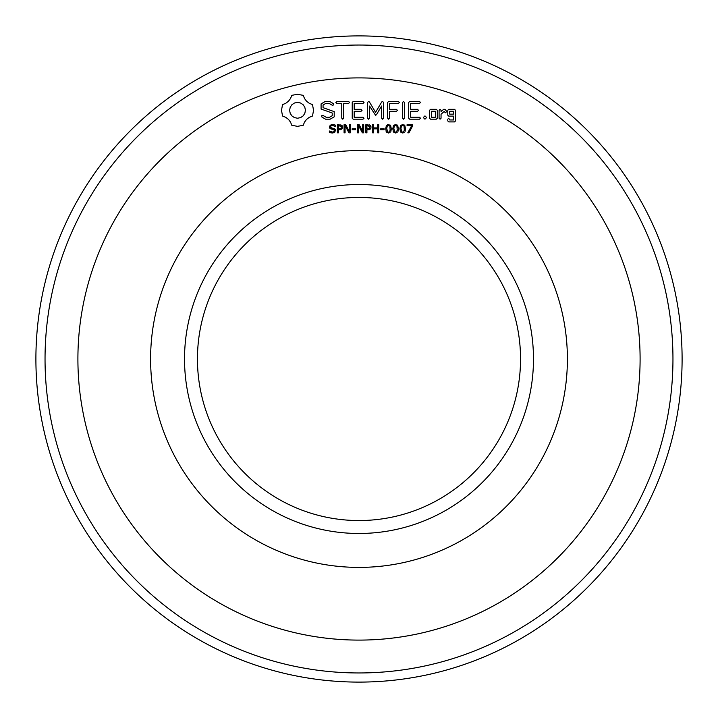 <?xml version="1.0" encoding="UTF-8"?>
<svg xmlns="http://www.w3.org/2000/svg" width="718" height="718" viewBox="0 0 718 718"><rect width="100%" height="100%" fill="white"/><g stroke="black" fill="none" stroke-linecap="round" stroke-linejoin="round"><path stroke-width="1.08" d="M35.9 359A323.1 323.1 0 0 0 520.55 638.814A323.1 323.1 0 0 0 520.55 79.186A323.1 323.1 0 0 0 35.9 359M45.037 359A313.963 313.963 0 0 0 515.982 630.898A313.963 313.963 0 0 0 515.982 87.102A313.963 313.963 0 0 0 45.037 359M77.903 359A281.097 281.097 0 0 0 499.548 602.438A281.097 281.097 0 0 0 499.548 115.562A281.097 281.097 0 0 0 77.903 359M291.813 95.341L290.512 98.545L288.448 101.247L285.746 103.311L282.542 104.613L281.492 110.321L282.542 116.02L285.746 117.321L288.448 119.385L290.512 122.087L291.813 125.3L297.521 126.35L303.22 125.3L304.522 122.087L306.586 119.385L309.287 117.321L312.501 116.02L313.542 110.321L312.501 104.613L309.287 103.311L306.586 101.247L304.522 98.545L303.22 95.341L297.405 94.291L291.813 95.341M329.661 132.471L333.762 132.794L335.62 130.523L335.162 129.159L330.792 127.571L330.531 126.772L331.061 125.838L332.452 125.479L335.216 126.386L332.452 125.479L331.061 125.838M329.356 132.345L329.356 130.99L332.371 132.058L330.854 131.78M333.933 131.681L332.371 132.058L333.933 131.681L334.498 130.676L333.69 131.816M334.229 129.877L334.498 130.676L333.43 129.473L334.229 129.877M333.43 129.473L330.908 128.935M335.064 125.022L332.452 124.546L330.271 125.201L329.409 126.88L329.93 128.325L331.528 129.114M335.288 125.112L335.216 126.386M342.495 126.197L340.79 124.833L342.405 125.991L342.468 128.163L342.405 125.991L341.687 125.219L337.352 124.708L337.352 132.83L338.429 132.83L338.429 129.805L340.951 129.599L342.468 128.163L341.768 129.123M350.267 124.708L350.267 132.83L348.93 132.83L345.08 125.569L345.08 132.83L344.075 132.83L344.075 124.708L345.744 124.708L349.253 131.34L349.253 124.708L350.267 124.708M355.572 128.782L355.572 129.761L352.17 129.761L352.17 128.782L355.572 128.782M321.09 103.913L321.09 109.064L332.228 113.004L332.228 115.697L329.544 117.249L326.134 117.249L322.956 115.418L321.61 115.769L321.969 117.115L325.568 119.188L330.127 119.188L334.202 116.837L334.202 111.622L323.064 107.673L323.064 105.007L325.757 103.455L329.185 103.455L332.344 105.286L333.673 104.918L333.331 103.58L329.679 101.462L325.263 101.462L321.09 103.913M336.841 103.437L341.759 103.437L341.759 118.165L342.746 119.188L343.734 118.165L343.734 103.437L348.58 103.437L349.603 102.45L348.58 101.471L336.841 101.471L335.862 102.45L336.841 103.437M353.184 101.471L352.224 102.45L352.224 118.237L353.193 119.188L363.003 119.188L364.035 118.219L363.003 117.249L354.198 117.249L354.198 111.308L361.037 111.308L362.06 110.321L361.037 109.333L354.198 109.333L354.198 103.437L363.003 103.437L364.035 102.45L363.003 101.471L353.184 101.471M363.685 124.708L363.685 132.83L362.348 132.83L358.506 125.569L358.506 132.83L357.492 132.83L357.492 124.708L359.171 124.708L362.68 131.34L362.68 124.708L363.685 124.708M371 126.197L369.285 124.833L370.901 125.991L370.964 128.163L370.901 125.991L370.183 125.219L365.848 124.708L365.848 132.83L366.925 132.83L366.925 129.805L369.447 129.599L370.964 128.163L370.264 129.123M378.781 124.708L378.781 132.83L377.695 132.83L377.695 128.854L373.647 128.854L373.647 132.83L372.57 132.83L372.57 124.708L373.647 124.708L373.647 127.903L377.695 127.903L377.695 124.708L378.781 124.708M384.112 128.782L384.112 129.761L380.711 129.761L380.711 128.782L384.112 128.782M390.87 131.52L391.31 128.764L390.637 125.596L388.501 124.546L386.374 125.578L385.692 128.773L386.365 131.959L388.501 132.992L390.062 132.552M397.969 131.52L398.4 128.764L397.727 125.596L395.6 124.546L393.473 125.578L392.791 128.773L393.464 131.959L395.6 132.992L397.153 132.552M405.06 131.52L405.499 128.764L404.826 125.596L402.69 124.546L400.563 125.578L399.881 128.773L400.554 131.959L402.69 132.992L404.252 132.552M412.626 124.708L412.626 125.901L408.955 132.83L407.788 132.83L411.692 125.641L407.07 125.641L407.07 124.708L412.626 124.708M381.734 101.947L375.568 112.34L369.429 101.974L368.594 101.48L367.58 102.45L367.58 118.165L368.558 119.188L369.546 118.165L369.546 106.067L375.55 115.248L376.411 114.772L381.599 106.031L381.599 118.165L382.577 119.188L383.565 118.165L383.583 102.432L382.559 101.462L381.734 101.947M398.4 101.471L388.582 101.471L387.621 102.45L387.621 118.165L388.609 119.188L389.596 118.165L389.596 111.317L396.435 111.299L397.458 110.321L396.435 109.333L389.596 109.351L389.596 103.437L398.4 103.437L399.432 102.45L398.4 101.471M403.489 101.462L402.502 102.495L402.502 118.165L403.489 119.188L404.476 118.165L404.476 102.495L403.489 101.462M419.491 101.471L409.664 101.471L408.713 102.45L408.713 118.237L409.682 119.188L419.491 119.188L420.515 118.219L419.491 117.249L410.678 117.249L410.678 111.308L417.526 111.308L418.549 110.321L417.526 109.333L410.678 109.333L410.678 103.437L419.491 103.437L420.515 102.45L419.491 101.471M424.966 115.885L426.627 117.537L424.966 119.188L423.315 117.537L424.966 115.885M437.316 118.237L437.316 110.285L436.347 109.333L430.549 109.333L429.579 110.285L429.579 118.237L430.549 119.188L436.347 119.188L437.316 118.237M440.062 109.333L439.084 110.285L439.084 118.237L440.062 119.188L441.049 118.237L441.049 114.252L444.182 111.461L445.366 112.789L446.811 111.505L444.972 109.333L443.616 109.333L441.049 111.613L441.049 110.285L440.062 109.333M448.741 109.333L447.772 110.285L447.772 115.176L448.741 116.128L453.543 116.128L453.543 119.96L449.746 119.96L448.759 118.237L447.772 119.188L447.772 120.947L448.741 121.898L454.539 121.898L455.508 120.947L455.508 110.285L454.539 109.333L448.741 109.333M150.601 359A208.399 208.399 0 0 0 463.2 539.478A208.399 208.399 0 0 0 463.2 178.522A208.399 208.399 0 0 0 150.601 359M335.593 130.137L334.597 132.381M334.103 128.522L335.324 129.375M330.531 126.772L331.716 128.019M329.409 126.88L330.271 125.201L334.337 124.788M330.163 128.54L329.741 128.091M334.776 132.247L332.362 132.992L330.495 132.758M342.405 125.991L342.468 128.163L340.7 129.671M340.951 129.599L339.829 129.796M370.901 125.991L370.964 128.163L369.205 129.671M369.447 129.599L368.325 129.796M390.071 124.995L390.879 126.063M387.523 124.69L388.501 124.546M386.131 126.036L386.374 125.578M386.93 132.552L386.122 131.502M397.171 124.995L397.969 126.063M394.972 124.6L395.6 124.546M393.222 126.036L393.473 125.578M394.02 132.552L393.222 131.502M404.261 124.995L405.069 126.063M402.071 124.6L402.69 124.546M400.321 126.036L400.563 125.578M401.12 132.552L400.312 131.502M184.526 359A174.474 174.474 0 0 0 446.237 510.103A174.474 174.474 0 0 0 446.237 207.897A174.474 174.474 0 0 0 184.526 359M339.336 128.872L341.068 128.387L341.391 126.467L338.429 125.641L338.429 128.872L339.336 128.872M367.831 128.872L369.564 128.387L369.887 126.467L366.925 125.641L366.925 128.872L367.831 128.872M388.501 132.085L387.63 131.861L388.501 132.085M387.657 125.668L389.344 125.668L387.657 125.668L386.84 127.696M386.805 128.468L386.867 127.355M390.17 127.678L389.865 126.296L390.134 130.2L389.353 131.87M395.6 132.085L394.721 131.861L395.6 132.085M394.747 125.668L396.444 125.668L394.747 125.668L393.931 127.696M393.895 128.468L393.967 127.355M397.26 127.678L396.964 126.296L397.225 130.2L396.444 131.87M402.69 132.085L401.82 131.861L402.69 132.085M401.847 125.668L403.543 125.668L401.847 125.668L401.03 127.696M400.994 128.468L401.057 127.355M404.36 127.678L404.063 126.296L404.324 130.2L403.543 131.87M197.45 359A161.55 161.55 0 0 0 439.775 498.902A161.55 161.55 0 0 0 439.775 219.098A161.55 161.55 0 0 0 197.45 359M297.521 102.405L300.6 103.024L303.113 104.72L304.809 107.233L305.437 110.321L304.809 113.399L303.113 115.912L300.6 117.608L297.521 118.237L294.434 117.608L291.921 115.912L290.225 113.399L289.596 110.321L290.225 107.233L291.921 104.72L294.434 103.024L297.521 102.405M387.63 131.861L386.796 128.773M389.344 125.668L389.865 126.296M394.721 131.861L393.895 128.773M396.444 125.668L396.964 126.296M401.82 131.861L400.994 128.773M403.543 125.668L404.063 126.296M431.545 111.272L435.35 111.272L435.35 117.249L431.545 117.249L431.545 111.272M449.746 111.272L453.543 111.272L453.543 114.162L449.746 114.162L449.746 111.272"/></g></svg>
